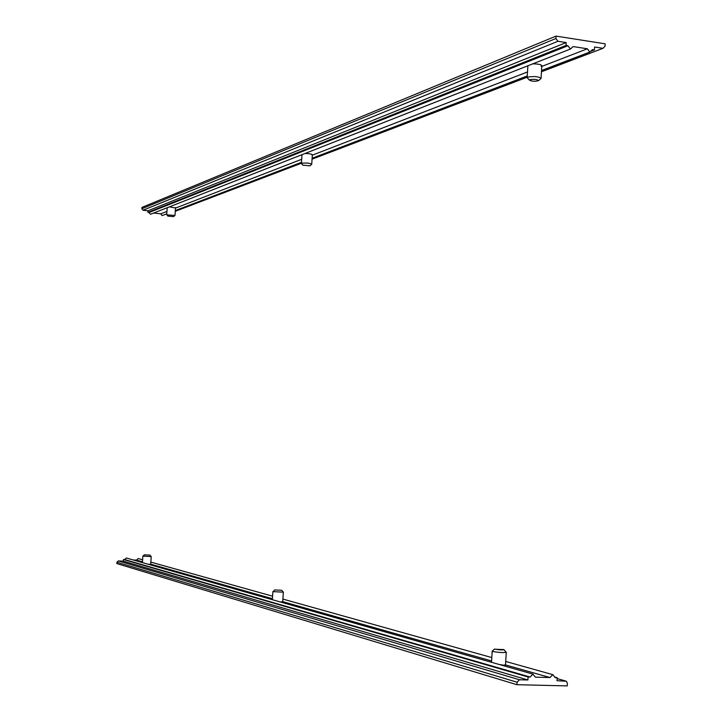 <?xml version="1.0" encoding="UTF-8"?>
<svg xmlns="http://www.w3.org/2000/svg" width="722" height="722" viewBox="0 0 722 722"><rect width="100%" height="100%" fill="white"/><g stroke="black" fill="none" stroke-linecap="round" stroke-linejoin="round"><path stroke-width="1.08" d="M305.009 153.479C309.359 153.587 311.805 154.03 312.355 154.806L312.039 155.031M532.746 63.861C538.45 63.906 541.473 64.565 541.825 65.846L541.085 66.352M169.372 206.862L175.365 207.945M557.926 41.271L566.174 42.562L566.003 45.459L567.952 45.757L570.371 49.051L150.501 214.29L149.057 212.512L147.893 212.376L148.001 210.779L143.064 210.228L557.926 41.271L555.895 38.519L141.864 208.739L141.954 207.404L556.039 36.1L605.162 43.834L605.018 46.226L603.023 48.311L541.473 71.64M166.782 213.811L162.152 215.589L160.708 213.811L153.696 213.026M141.864 208.739L143.064 210.228M566.174 42.562L148.001 210.779M570.371 49.051L573.142 46.569L587.365 48.789L541.798 66.415M527.511 71.938L312.328 155.167M301.67 159.291L175.509 208.089M166.953 211.402L160.708 213.811M175.338 210.544L301.471 162.315M312.13 158.235L527.259 75.972M541.545 70.512L589.775 52.065L592.518 49.592L594.45 49.89L590.515 51.388M587.365 48.789L589.775 52.065M567.952 45.757L149.057 212.512M566.003 45.459L147.893 212.376M594.45 49.89L594.612 47.011L602.744 48.284M556.039 36.1L555.895 38.519M168.109 216.113L173.524 216.636L168.109 216.113M174.923 215.445L166.854 214.876M174.995 215.382L173.524 216.636M303.204 165.167L309.882 165.843L303.204 165.167M311.588 164.381L311.714 164.273C309.594 163.073 306.245 162.739 301.697 163.244L301.67 163.813M311.714 164.273L309.882 165.843M529.822 79.7C534.316 79.041 537.24 79.357 538.585 80.638C534.84 81.64 531.753 81.442 529.316 80.061L529.822 79.7M540.787 78.716L541.067 78.445C538.829 76.55 534.442 76.099 527.89 77.092L527.132 77.642L527.872 78.454M282.428 601.688L280.461 602.022M499.317 664.529L504.759 665.35M504.786 664.881L505.499 665.188L503.135 665.612M147.811 564.144L150.005 564.378M150.546 564.207L148.633 564.369M116.937 562.212L517.078 682.209L519.461 679.763L118.354 560.913L116.937 562.212L116.838 563.575L516.925 684.7L567.248 685.9L567.393 683.427L566.436 681.27L557.032 680.702L557.213 677.732L555.236 677.678L552.781 674.646L549.965 677.543L535.399 677.173L532.926 674.122L530.083 677.037L528.089 676.992L123.471 559.514L124.653 559.568L126.35 558.007L532.926 674.122M517.078 682.209L516.925 684.7M118.354 560.913L123.354 561.147L123.471 559.514M133.155 559.956L136.458 560.11L138.146 558.557L142.613 559.803M549.965 677.543L505.517 664.926M491.592 660.964L282.735 601.652M272.429 598.718L150.699 564.153M142.469 561.815L136.458 560.11M552.781 674.646L505.725 661.469M491.799 657.571L282.907 599.079M272.591 596.192L150.844 562.113M557.213 677.732L554.704 677.019M530.083 677.037L124.653 559.568M528.089 676.992L527.908 679.98L519.461 679.763M527.908 679.98L123.354 561.147M495.139 649.24L503.884 649.583C503.053 650.125 500.138 650.008 495.139 649.24M494.678 648.97L492.196 651.109L492.873 651.533C499.398 652.607 503.866 652.832 506.284 652.21M274.956 589.964L281.661 590.271L274.956 589.964M274.757 589.856L273.187 591.643L283.358 592.175L281.724 590.343M144.454 554.83L149.896 555.101L144.454 554.83M144.355 554.776L143.01 556.157L151.232 556.599L149.932 555.137M527.195 77.083L312.066 159.084M301.417 163.145L175.284 211.221M557.158 678.59L565.353 680.909M312.355 154.806L311.733 164.138M541.825 65.846L541.085 78.138M603.023 48.311L541.473 71.767M527.186 77.209L312.066 159.174M301.408 163.235L175.284 211.293M168 216.194L166.719 214.714L167.215 207.71M175.004 215.327L175.545 207.557M302.996 165.32L301.381 163.479M301.39 163.452L301.976 154.679M538.585 80.638L541.022 78.508M529.316 80.061L527.132 77.642M527.159 77.579L527.881 65.774M505.499 665.188L506.275 652.345M504.055 649.791L505.996 652.047M492.187 651.244L491.511 662.3M272.907 591.526L272.356 599.711M283.358 592.221L282.699 602.166M142.866 556.102L142.415 562.6M151.223 556.617L150.672 564.55"/></g></svg>
